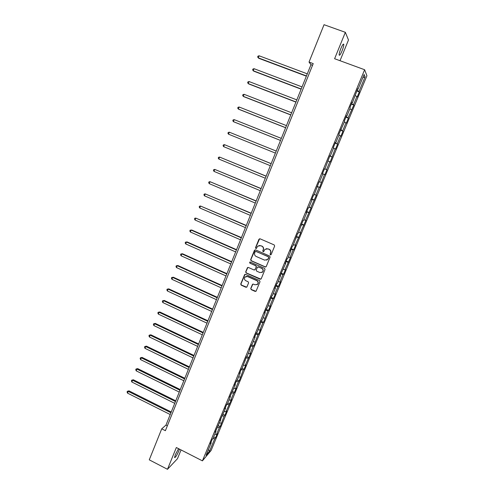 <?xml version="1.0" encoding="UTF-8"?>
<svg xmlns="http://www.w3.org/2000/svg" width="494" height="494" viewBox="0 0 494 494"><rect width="100%" height="100%" fill="white"/><g stroke="black" fill="none" stroke-linecap="round" stroke-linejoin="round"><path stroke-width="0.74" d="M270.397 254.842L271.175 254.521L274.652 246.061L274.195 244.919L260.048 238.806L258.942 239.263L255.515 247.704L255.836 248.494L256.491 248.359L257.584 246.253L260.585 245.635L261.758 246.142C263.216 246.957 263.703 248.167 263.222 249.773L262.777 250.866L263.098 251.662L263.765 251.514L264.821 249.458L267.872 248.797L269.051 249.309C270.514 250.131 271.002 251.341 270.527 252.953L270.076 254.046L270.397 254.842M266.155 248.655L269.23 249.26C270.687 250.075 271.181 251.285 270.7 252.897L270.249 253.984L270.903 254.824M259.64 238.744L255.707 247.655L256.312 248.488M258.961 245.469L261.944 246.092C263.395 246.907 263.882 248.118 263.407 249.723L262.962 250.81L263.592 251.65M178.581 448.669L175.376 454.591L174.561 457.512C175.277 457.833 176.685 455.684 178.779 451.071L179.458 449.12M342.046 50.901C343.219 47.937 343.799 45.775 343.793 44.429C343.46 43.416 342.49 44.763 340.885 48.468C339.711 51.444 339.131 53.599 339.143 54.927C339.483 55.921 340.452 54.581 342.046 50.901M250.736 288.515L251.193 289.638L255.108 291.398L256.077 291.176L260.005 281.722L259.548 280.592L245.586 274.374L244.641 274.571L240.745 284.025L241.202 285.149L245.901 287.261L246.852 287.051L248.599 282.883L248.142 281.759L245.808 280.716C244.332 279.752 244.061 278.536 244.987 277.066L247.513 276.529L256.701 280.623C258.158 281.555 258.448 282.759 257.578 284.223L254.984 284.816L253.447 284.13L252.49 284.346L250.736 288.515L251.39 289.54L255.923 291.318M340.02 60.713L348.486 39.995L345.349 32.32L334.605 58.724L364.634 69.74L202.41 460.853L176.339 447.527L167.478 469.3L149.268 459.84L161.723 428.829L165.391 430.688L313.215 63.627L309.028 62.077L310.979 64.683L165.972 425.099L161.723 428.829M345.349 32.32L324.045 24.7L309.028 62.077M265.142 266.964L266.247 266.519L270.088 257.164L269.631 256.028L255.546 249.884L254.441 250.335L250.656 259.659L251.113 260.783L265.142 266.964L265.883 266.933M265.031 269.477L261.215 278.777L260.11 279.215L246.142 273.003L245.685 271.873L247.451 267.668L248.389 267.47L254.052 269.977L255.151 269.539L256.225 266.902L255.775 265.766L249.871 263.166L249.661 262.197L250.316 262.061L264.574 268.347L265.031 269.477M364.634 69.74L366.919 75.773L211.105 450.466L202.41 460.853M213.667 436.931L215.514 437.857L217.317 433.528L216.502 434.461L219.398 427.489L220.201 426.588L224.128 416.115L224.912 415.256L226.727 410.878L225.956 411.718L231.476 399.461L230.717 400.257L233.662 393.168L234.409 392.397L236.249 387.975L235.508 388.729L238.466 381.603L239.201 380.874L243.301 369.969L244.017 369.29L245.876 364.813L245.172 365.474L250.73 353.136L250.038 353.753L253.052 346.504L253.731 345.917L257.967 334.673L258.628 334.135L260.517 329.591L259.869 330.109L262.913 322.78L263.555 322.286L267.884 310.812L268.508 310.374L270.416 305.774L269.804 306.194L272.886 298.777L273.485 298.388L275.411 293.763L274.818 294.134L277.912 286.681L278.493 286.335L280.431 281.685L279.857 282.006L282.969 274.51L283.531 274.213L285.476 269.539L284.921 269.81L290.558 257.318L290.021 257.541L293.17 249.958L293.695 249.766L295.665 245.03L295.146 245.203L300.797 232.674L300.303 232.791L305.965 220.25L305.49 220.312L311.158 207.746L310.707 207.758L316.388 195.173L315.956 195.13L319.198 187.319L319.618 187.399L324.496 174.573L324.891 174.709L326.929 169.806L326.54 169.652L329.825 161.754L330.202 161.946L335.185 148.855L335.537 149.102L337.6 144.143L337.254 143.877L340.576 135.881L340.903 136.183L342.978 131.2L342.657 130.873L345.998 122.833L346.306 123.191L348.394 118.177L348.091 117.794L353.834 105.074L353.562 104.635L356.94 96.497L357.199 96.978L359.311 91.903L359.058 91.396L365.091 76.885L364.134 74.458L357.989 89.253L357.73 88.729L352.389 102.746L352.105 102.283L349.95 107.47L350.246 107.914L346.825 116.158L346.51 115.75L344.374 120.913L344.695 121.289L338.828 134.269L339.174 134.59L335.79 142.729L335.432 142.451L333.32 147.545L333.685 147.805L330.325 155.9L329.943 155.678L324.891 168.991L324.484 168.831L322.397 173.863L322.81 174.005L322.409 173.839M215.514 437.857L214.699 438.808L209.604 451.065L206.047 455.289L211.222 442.834L210.364 443.822L212.204 439.388L213.05 438.419L215.995 431.336L215.156 432.275L220.793 419.77L219.972 420.666L225.622 408.143L224.819 408.989L226.69 404.481L227.487 403.647L230.476 396.447L229.691 397.25L235.36 384.684L234.594 385.437L236.484 380.88L237.244 380.139L240.269 372.853L239.522 373.563L241.424 368.975L242.165 368.289L246.395 357.008L247.111 356.365L250.174 348.992L249.464 349.604L251.39 344.966L252.088 344.374L255.17 336.964L254.478 337.526L256.417 332.857L257.096 332.314L261.468 320.68L262.129 320.186L265.241 312.69L264.593 313.147L266.556 308.429L267.192 307.99L271.669 296.104L272.287 295.715L275.436 288.132L274.831 288.49L276.813 283.71L277.412 283.377L280.58 275.745L279.993 276.053L285.748 263.29L285.18 263.537L287.187 258.708L287.749 258.479L290.947 250.761L290.404 250.952L292.423 246.092L292.961 245.919L297.684 233.409L298.203 233.285L302.983 220.645L303.477 220.577L306.737 212.723L306.255 212.753L308.312 207.807L308.781 207.795L312.066 199.891L311.603 199.866L313.671 194.889L314.122 194.939L319.062 181.897L319.488 182.002L322.81 174.005M214.779 434.257L216.502 434.461M217.508 427.254L219.398 427.489M215.995 431.336L215.699 430.978M219.49 422.901L221.213 423.123M222.146 415.843L224.128 416.115M220.793 419.77L220.491 419.418M224.233 411.483L225.956 411.718M226.802 404.37L228.883 404.672M225.622 408.143L225.313 407.797M229 399.998L230.717 400.257M231.525 392.835L233.662 393.168M230.476 396.447L230.167 396.114M233.792 388.451L235.508 388.729M236.336 381.238L238.466 381.603M235.36 384.684L235.045 384.357M238.614 376.836L240.325 377.132M241.177 369.58L243.301 369.969M240.269 372.853L239.948 372.538M243.462 365.159L245.172 365.474M246.043 357.86L248.167 358.267M245.203 360.96L244.882 360.651M248.334 353.414L250.038 353.753M250.933 346.072L253.052 346.504M250.174 348.992L249.841 348.696M253.237 341.607L254.941 341.965M255.855 334.216L257.967 334.673M255.17 336.964L254.83 336.673M258.171 329.726L259.869 330.109M260.801 322.292L262.913 322.78M260.19 324.861L259.85 324.577M263.129 317.784L264.821 318.185M265.778 310.3L267.884 310.812M265.241 312.69L264.901 312.412M268.112 305.774L269.804 306.194M270.78 298.24L272.886 298.777M270.323 300.445L269.977 300.179M273.126 293.695L274.818 294.134M275.813 286.112L277.912 286.681M275.436 288.132L275.084 287.879M278.171 281.543L279.857 282.006M280.876 273.917L282.969 274.51M280.58 275.745L280.215 275.498M283.241 269.323L284.921 269.81M285.964 261.647L288.058 262.265M285.748 263.29L285.384 263.055M288.342 257.034L290.021 257.541M291.089 249.309L293.17 249.958M290.947 250.761L290.583 250.532M293.473 244.678L295.146 245.203M296.239 236.904L298.32 237.571M296.184 238.151L295.807 237.935M298.635 232.242L300.303 232.791M301.414 224.418L303.495 225.122M301.445 225.474L301.062 225.27M303.829 219.737L305.49 220.312M306.626 211.864L308.701 212.593M306.737 212.723L306.354 212.525M309.046 207.165L310.707 207.758M311.868 199.236L313.937 199.996M312.066 199.891L311.671 199.706M314.295 194.513L315.956 195.13M317.136 186.534L319.198 187.319M317.42 186.985L317.024 186.812M319.581 181.786L321.236 182.428M322.44 173.758L324.496 174.573M324.891 168.991L326.54 169.652M328.177 161.075L329.825 161.754M329.831 155.943L331.882 156.802M333.543 148.157L335.185 148.855M330.325 155.9L329.918 155.746M335.21 142.988L337.254 143.877M338.94 135.158L340.576 135.881M335.79 142.729L335.377 142.587M340.619 129.959L342.657 130.873M344.361 122.08L345.998 122.833M341.292 129.484L340.866 129.354M346.059 116.843L348.091 117.794M349.826 108.927L351.456 109.705M346.825 116.158L346.393 116.034M351.53 103.654L353.562 104.635M355.316 95.7L356.94 96.497M352.389 102.746L351.956 102.635M357.039 90.39L359.058 91.396M362.837 77.583L365.091 76.885M357.989 89.253L357.551 89.155M167.478 469.3L177.463 458.71L181.045 449.935M208.412 449.596L209.604 451.065M212.889 438.604L214.699 438.808M211.222 442.834L210.926 442.47M312.554 65.27L310.979 64.683M167.361 425.803L165.972 425.099M356.804 90.958L359.311 91.903M351.339 104.129L353.834 105.074M345.905 117.22L348.394 118.177M340.502 130.237L342.978 131.2M335.13 143.174L337.6 144.143M329.794 156.036L332.246 157.012M322.452 173.721L324.891 174.709M317.191 186.411L319.618 187.399M311.955 199.02L314.375 200.021M306.755 211.562L309.158 212.562M301.581 224.023L303.977 225.036M296.437 236.422L298.821 237.435M291.324 248.741L293.695 249.766M286.236 260.999L288.601 262.024M281.179 273.182L283.531 274.213M276.152 285.297L278.493 286.335M271.157 297.339L273.485 298.388M266.186 309.318L268.508 310.374M261.24 321.23L263.555 322.286M256.324 333.073L258.628 334.135M251.495 344.88L253.731 345.917M246.784 356.662L248.859 357.637M242.079 368.37L244.017 369.29M237.311 379.972L239.201 380.874M232.532 391.489L234.409 392.397M227.777 402.943L229.648 403.857M223.047 414.336L224.912 415.256M218.348 425.667L220.201 426.588M255.089 249.822L250.853 259.591L251.304 260.721L265.321 266.89M268.631 257.559L268.31 256.763L255.954 251.366L255.293 251.502L254.713 252.829C254.237 254.429 254.725 255.639 256.176 256.454L264.611 260.147L267.705 259.449L268.81 257.498L268.31 256.763M255.657 251.323L268.489 256.701M266.692 260.177L268.162 258.708M268.81 257.498L268.335 258.646M247.877 267.421L245.889 271.799L246.339 272.923L260.894 279.159M254.787 269.946L256.417 266.828L255.96 265.698L249.871 263.166M250.001 262.018L250.069 263.092M259.949 272.589L262.542 272.003C263.438 270.521 263.148 269.316 261.678 268.372L258.418 266.933L257.318 267.377L256.238 270.02L256.695 271.15L259.949 272.589M261.826 272.558L262.722 271.922C263.617 270.446 263.327 269.236 261.863 268.298L261.678 268.372M257.88 266.89L261.863 268.298M252.854 284.099L250.933 288.416M256.96 284.735L257.763 284.13C258.634 282.667 258.343 281.469 256.892 280.536L256.701 280.623M245.876 276.461L247.71 276.442L256.892 280.536M245.049 274.324L240.955 283.933L241.405 285.057L246.685 287.199M307.293 73.841L259.097 55.779L258.288 57.854L258.745 58.286L306.354 76.169M259.097 55.779L257.973 56.149L257.652 56.983L258.288 57.854L306.447 75.94M302.038 86.901L254.058 68.697L253.255 70.759L253.731 71.155L301.124 89.173M254.058 68.697L252.947 69.049L252.625 69.876L253.255 70.759L301.198 88.988M296.814 99.887L249.05 81.541L248.247 83.591L248.735 83.943L295.918 102.104M249.05 81.541L247.951 81.874L247.63 82.696L248.247 83.591L295.98 101.962M291.621 112.793L244.073 94.311L243.276 96.349L243.777 96.663L290.75 114.96M244.073 94.311L242.98 94.626L242.659 95.441L243.276 96.349L290.793 114.855M286.458 125.624L239.121 107.007L238.33 109.032L238.843 109.316L285.606 127.742M239.121 107.007L238.04 107.309L237.719 108.118L238.33 109.032L285.631 127.674M281.327 138.388L234.199 119.628L233.409 121.648L233.934 121.888L280.493 140.45M234.199 119.628L233.125 119.912L232.81 120.721L233.409 121.648L280.506 140.426M276.226 151.065L229.302 132.182L228.518 134.189L275.405 153.097M276.22 151.071L229.302 132.182L228.24 132.448L227.925 133.25L228.518 134.189M271.163 163.638L224.437 144.662L223.659 146.656L270.335 165.7M271.144 163.681L224.437 144.662L223.381 144.915L223.072 145.711L223.659 146.656M266.136 176.142L219.595 157.073L218.823 159.056L265.297 178.223M266.099 176.222L219.595 157.073L218.552 157.308L218.243 158.099L218.823 159.056M261.135 188.572L214.779 169.417L214.013 171.387L260.282 190.684M261.085 188.689L214.779 169.417L213.748 169.633L213.439 170.418L214.013 171.387M256.158 200.935L209.999 181.687L209.234 183.651L255.299 203.071M256.096 201.089L209.999 181.687L208.968 181.891L208.666 182.669L209.234 183.651M251.218 213.223L205.238 193.895L204.479 195.84L250.347 215.384M251.137 213.414L205.238 193.895L204.22 194.074L203.917 194.852L204.479 195.84M246.296 225.443L200.508 206.029L199.749 207.968L245.419 227.629M246.21 225.672L200.508 206.029L199.496 206.196L199.199 206.967L199.749 207.968M241.412 237.595L195.797 218.095L195.05 220.021L240.522 239.806M241.307 237.861L195.797 218.095L194.803 218.243L194.5 219.015L195.05 220.021M236.546 249.68L191.752 230.025L191.122 230.093L190.375 232.013L235.65 251.915M236.428 249.983L191.122 230.093L190.128 230.229L189.832 230.994L190.375 232.013M231.717 261.697L187.109 241.924L186.466 242.029L185.725 243.937L230.803 263.957M231.581 262.03L186.466 242.029L185.485 242.146L187.109 241.924M185.725 243.937L185.188 242.912L185.485 242.146M226.907 273.645L182.496 253.762L181.841 253.897L181.1 255.793L225.986 275.93M226.758 274.016L181.841 253.897L180.866 254.002L182.496 253.762M181.1 255.793L180.569 254.756L180.866 254.002M222.127 285.532L177.902 265.531L177.235 265.698L176.5 267.587L221.201 287.835M221.967 285.933L177.235 265.698L176.272 265.791L177.902 265.531M176.5 267.587L175.981 266.544L176.272 265.791M217.372 297.345L173.338 277.239L172.659 277.437L171.931 279.314L216.434 299.673M217.199 297.783L172.659 277.437L171.702 277.511L173.338 277.239M171.931 279.314L171.412 278.258L171.702 277.511M212.642 309.096L168.794 288.879L168.108 289.113L167.38 290.978L211.698 311.448M212.457 309.565L168.108 289.113L167.157 289.169L168.794 288.879M167.38 290.978L166.867 289.916L167.157 289.169M207.943 320.785L164.28 300.457L163.582 300.723L162.853 302.575L206.986 323.156M207.739 321.285L163.582 300.723L162.643 300.766L164.28 300.457M162.853 302.575L162.353 301.507L162.643 300.766M203.269 332.406L159.784 311.973L159.074 312.27L158.358 314.116L202.305 334.802M203.053 332.944L159.074 312.27L158.148 312.294L159.784 311.973M158.358 314.116L157.858 313.035L158.148 312.294M198.619 343.966L155.32 323.428L154.597 323.755L153.881 325.589L197.643 346.38M198.39 344.528L154.597 323.755L153.677 323.768L155.32 323.428M153.881 325.589L153.393 324.502L153.677 323.768M193.994 355.458L150.874 334.821L150.145 335.173L149.435 337.001L193.012 357.897M193.753 356.057L150.145 335.173L149.231 335.173L150.874 334.821M149.435 337.001L148.947 335.901L149.231 335.173M189.393 366.888L146.452 346.146L145.718 346.535L145.008 348.35L188.405 369.351M189.14 367.524L145.718 346.535L144.81 346.522L146.452 346.146M145.008 348.35L144.526 347.245L144.81 346.522M184.818 378.262L142.056 357.415L141.309 357.835L140.605 359.638L183.817 380.744M184.552 378.923L141.309 357.835L140.413 357.804L142.056 357.415M140.605 359.638L140.129 358.527L140.413 357.804M180.267 389.568L137.684 368.629L136.924 369.074L136.227 370.864L179.26 392.069M179.989 390.26L136.924 369.074L136.035 369.03L137.684 368.629M136.227 370.864L135.757 369.747L136.035 369.03M175.747 400.813L133.337 379.775L132.565 380.25L131.873 382.035L174.728 403.339M175.456 401.536L132.565 380.25L131.682 380.195L133.337 379.775M131.873 382.035L131.404 380.905L131.682 380.195M171.245 412.002L129.008 390.865L128.23 391.365L127.538 393.144L170.22 414.546M170.943 412.756L128.23 391.365L127.359 391.297L129.008 390.865M127.538 393.144L127.082 392.008L127.359 391.297M343.194 44.213L343.793 44.429"/></g></svg>
